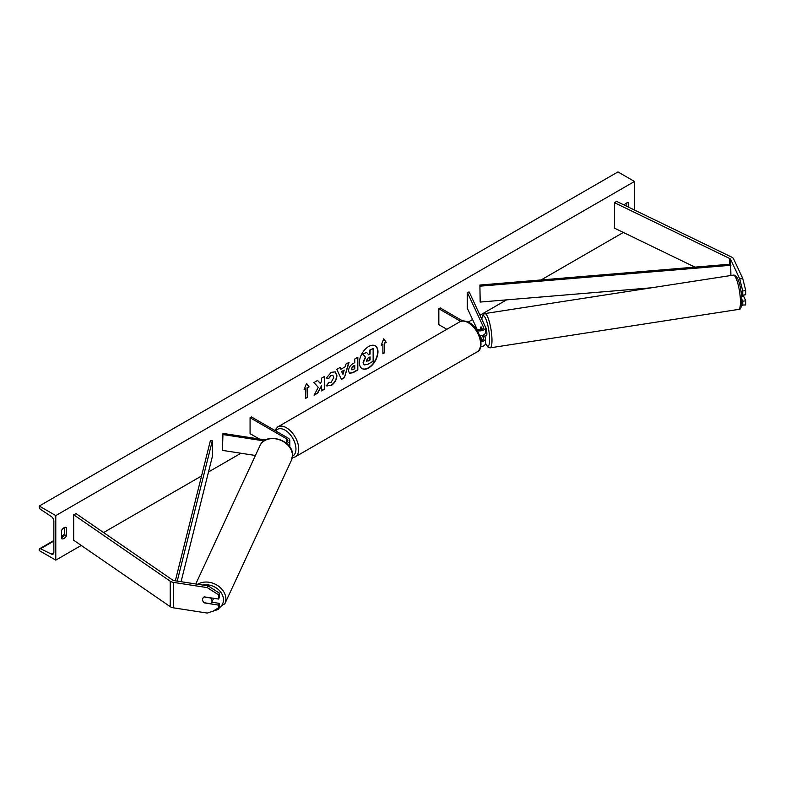 <?xml version="1.0" encoding="UTF-8"?>
<svg xmlns="http://www.w3.org/2000/svg" width="785" height="785" viewBox="0 0 785 785"><rect width="100%" height="100%" fill="white"/><g stroke="black" fill="none" stroke-linecap="round" stroke-linejoin="round"><path stroke-width="1.18" d="M482.157 329.239L481.028 326.796A4.867 1.03 -98.8 0 0 480.587 328.866A4.867 1.03 -98.8 0 0 480.606 329.7A4.867 1.03 -98.8 0 1 480.587 328.866A4.867 1.03 -98.8 0 1 480.969 326.835L481.038 326.825M479.743 335.833A5.848 3.375 0 0 0 485.473 332.457L485.473 327.531A5.848 3.375 0 0 0 485.267 326.658L469.195 292.02L467.31 292.314L467.31 308.22L477.064 329.219M477.162 330.593A5.848 3.375 0 0 0 485.473 327.531M475.651 328.415L476.868 329.121A3.896 2.247 0 0 0 481.117 329.612A3.896 2.247 0 0 0 483.521 327.531A3.896 2.247 0 0 0 483.383 326.943L467.31 292.314M480.714 346.754A5.848 3.375 0 0 0 485.473 343.438L485.473 338.502A5.848 3.375 180 0 1 481.097 341.769M462.708 320.947L440.218 307.955L438.835 308.75L438.835 324.666L446.851 329.288M485.473 338.502A5.848 3.375 180 0 0 485.267 337.628L484.531 336.049M482.157 340.209L480.126 335.823M482.255 335.48L483.383 337.923A3.896 2.247 180 0 1 483.521 338.502A3.896 2.247 180 0 1 480.969 340.621M438.835 308.75L460.726 321.389M742.728 278.498L745.75 290.528L742.738 290.99L739.715 278.96L742.728 278.498L733.632 258.913A6.231 3.601 0 0 0 732.022 257.303A6.231 3.601 0 0 0 731.62 257.087L616.588 201.362L614.577 202.736L614.577 228.2L694.941 267.126M739.715 278.96L730.629 259.384A3.12 1.796 0 0 0 729.814 258.569A3.12 1.796 0 0 0 729.618 258.471L614.577 202.736M745.75 290.528L745.75 294.718L742.738 295.189L742.738 290.99M741.599 305.051L745.75 304.963L745.75 300.763L743.532 295.984M741.854 299.33L742.738 301.234L742.738 305.424M741.128 291.706L742.738 295.189M742.738 301.234L745.75 300.763M204.316 602.752L204.247 602.9A4.867 3.846 24.9 0 1 202.599 599.622A4.867 3.846 24.9 0 1 202.883 598.298A4.867 3.846 24.9 0 1 204.247 596.855L218.593 599.073L218.593 594.873L219.398 593.136L219.398 597.336L218.593 599.073M219.398 593.136L208.113 585.875L207.299 587.622L173.387 582.372A6.231 3.601 180 0 1 170.59 581.44A6.231 3.601 180 0 1 170.227 581.204L73.702 514.793L73.702 540.247L170.227 606.668A6.231 3.601 180 0 0 170.59 606.893A6.231 3.601 180 0 0 173.387 607.826L207.299 613.075L218.593 609.307L218.593 605.117L204.247 602.9M208.113 585.875L174.191 580.635A3.12 1.796 180 0 1 172.798 580.164A3.12 1.796 180 0 1 172.612 580.046L76.086 513.635L73.702 514.793M218.593 609.307L219.398 607.57L219.398 603.38L211.813 602.203M219.398 603.38L218.593 605.117M207.299 587.622L218.593 594.873M285.524 442.554A3.896 2.247 180 0 0 287.86 440.493A3.896 2.247 180 0 0 286.721 438.903L250.072 417.738L251.445 416.943L288.095 438.108A5.848 3.375 180 0 1 289.812 440.493A5.848 3.375 180 0 1 286.662 443.486M289.812 440.493L289.812 445.429A5.848 3.375 180 0 1 289.469 446.557M265.565 439.973L222.969 433.389L222.459 450.384L255.419 455.477M264.025 440.905L222.459 434.468M250.072 417.738L250.072 433.654L259.354 439.011M484.708 336.019A4.867 1.03 -98.8 0 0 484.845 336.049L486.357 335.813A4.867 1.03 -98.8 0 0 486.877 333.713A4.867 1.03 -98.8 0 0 485.081 326.246M484.845 336.049A4.867 1.03 -98.8 0 0 484.983 335.98L482.726 336.333A4.867 1.03 -98.8 0 0 483.069 335.185M482.726 336.333L482.314 335.46M480.969 326.835L482.098 329.268M741.668 296.269L743.601 295.974A4.867 1.03 -98.8 0 0 743.925 295.003M368.675 367.949A13.149 7.585 120 0 0 377.261 356.361A13.149 7.585 120 0 0 375.25 345.832A13.149 7.585 120 0 0 368.675 346.479A13.149 7.585 120 0 0 360.089 358.068A13.149 7.585 120 0 0 362.101 368.597A13.149 7.585 120 0 0 368.675 367.949M361.973 368.518A13.149 7.585 120 0 0 368.4 367.792A13.149 7.585 120 0 0 376.947 356.331A13.149 7.585 120 0 0 375.112 345.753M61.573 530.385A4.867 2.816 -60 0 1 64.056 527.736A4.867 2.816 -60 0 1 66.49 527.491A4.867 2.816 -60 0 1 66.529 527.52L66.529 535.792A4.867 2.816 -60 0 1 61.613 538.687A4.867 2.816 -60 0 1 61.573 538.657L61.573 530.385M628.707 207.23L628.707 202.952A4.867 2.816 120 0 0 628.667 202.923A4.867 2.816 120 0 0 626.234 203.168A4.867 2.816 120 0 0 624.232 205.062M328.719 382.295L331.133 382.393L333.762 377.516L332.909 375.407L331.133 375.593L328.64 378.576L326.344 378.017L331.231 372.325L335.274 371.884L336.912 375.662C336.647 379.871 334.704 383.198 331.103 385.631L326.423 385.68L328.954 382.472M327.051 386.171L326.423 385.68M348.511 370.854L348.511 370.814C348.726 367.665 350.306 365.221 353.25 363.494L354.771 362.621L354.771 358.99L357.823 357.224L357.823 369.951L353.093 372.679L349.531 373.317L348.511 370.854M318.268 387.309L314.098 395.198L317.719 393.099L321.516 385.749L321.516 390.91L324.568 389.144L324.568 376.417L321.516 378.184L321.516 381.471L320.398 383.561L317.621 380.431L313.951 382.55L318.268 387.309M55.784 515.588L55.784 560.137L39.25 550.589L39.25 549.598A1.953 1.128 60 0 1 39.652 548.705A1.953 1.128 60 0 1 40.526 548.744L51.31 554.043A3.896 2.247 -120 0 0 53.046 554.122A3.896 2.247 -120 0 0 53.851 552.346L53.851 521.161A3.896 2.247 -120 0 0 51.31 516.51L40.526 509.357A1.953 1.128 60 0 1 39.25 507.031L39.25 506.04L55.784 515.588L634.496 181.472L634.496 210.037M55.784 560.137L81.238 545.438M103.571 532.544L201.549 475.985M208.496 471.971L240.936 453.239M468.154 322.056L472.56 319.515M479.969 315.236L506.59 299.87M541.091 279.951L623.359 232.448M384.552 343.28L386.2 342.329L383.718 338.796L381.245 345.184L382.894 344.232L382.894 353.78L384.552 352.828L384.552 343.28L384.552 352.828M304.08 389.733L306.562 383.345L309.045 386.877L307.386 387.829L307.386 397.377L305.738 398.329L305.738 388.781L304.08 389.733M340.867 369.264L345.145 366.801L345.92 364.093L349.07 362.277L344.409 377.703L341.485 379.4L336.814 369.352L340.072 367.468L340.867 369.264L339.905 367.566M626.783 206.298L626.783 202.903M64.606 527.471L64.606 534.683A4.867 2.816 -60 0 1 61.573 537.597M39.25 506.04L617.962 171.925L634.496 181.472M64.606 534.683L66.529 535.792M364.073 364.799L363.347 362.503L365.614 357.273L362.984 354.349L366.516 352.308L368.744 354.889L370.078 354.113L370.078 350.247L373.14 348.481L373.14 361.237L367.92 364.25L364.289 364.927M364.044 364.789L363.072 362.346L365.339 357.116L362.984 354.349M368.558 354.673L369.804 353.957L369.804 350.09L373.14 348.481M362.709 354.192L366.516 352.308M384.277 352.671L382.894 353.466M381.402 344.782L382.894 344.232M384.277 343.123L385.926 342.162L383.669 338.943M306.503 383.492L309.045 386.877M308.76 386.711L307.386 387.829M307.112 387.672L307.386 397.377M305.738 398.015L307.112 397.22M304.237 389.331L305.738 388.781M320.398 383.561L317.533 380.48M321.516 390.596L324.293 388.987L324.293 376.574M314.343 394.737L317.444 392.942L321.516 385.749M354.771 365.388L353.044 366.065L351.297 368.724L351.935 369.853L354.771 368.754L354.771 365.388L351.297 368.764L351.817 369.755M357.548 357.381L357.823 369.951M357.548 369.794L352.818 372.522L349.394 373.228M335.136 371.805L336.637 375.495C336.373 379.714 334.43 383.041 330.828 385.474L326.148 385.513M332.771 375.338L330.858 375.436L328.64 378.576M328.365 378.419L326.383 377.928M344.203 370.069L341.75 371.491L342.966 374.376L344.203 370.069L341.75 371.491M341.475 371.334L342.966 374.376M348.677 362.503L344.409 377.703M344.134 377.546L341.367 379.145M366.418 360.55L368.077 361.1L370.078 359.942L370.078 356.881L368.067 358.048L366.418 360.511L366.752 361.375M366.624 361.277L369.804 359.785L369.804 357.038M202.599 599.622A4.867 3.846 -155.1 0 0 204.041 602.703L210.566 603.714A4.867 3.846 -155.1 0 0 211.724 602.399A4.867 3.846 -155.1 0 0 212.009 601.074A4.867 3.846 -155.1 0 0 210.566 597.984L204.041 596.973A4.867 3.846 -155.1 0 0 202.883 598.298A4.867 3.846 -155.1 0 0 202.599 599.622M211.724 602.399L213.029 599.573A4.867 3.846 -155.1 0 0 213.324 598.258M479.9 285.043L480.175 302.068L479.9 285.043L730.629 264.152L730.904 275.506M651.403 287.801L480.175 302.068M730.904 265.271L480.175 286.162M175.34 580.812L210.38 440.65L212.313 440.817L212.313 456.723L181.07 581.695M177.233 581.106L212.313 440.817M483.383 326.943L483.383 328.11M483.383 337.923L483.383 339.091M730.629 259.384L730.629 264.152M729.618 258.471L729.618 264.241M173.387 582.372L173.387 607.826M170.227 581.204L170.227 606.668M286.721 438.903L286.721 442.083M459.657 321.899C461.59 320.339 464.808 320.594 469.302 322.655C480.95 328.267 484.571 350.002 476.995 351.935A17.339 10.009 -120 0 0 479.655 338.041A17.339 10.009 -120 0 0 468.321 322.753A17.339 10.009 -120 0 0 459.657 321.899L277.772 426.903A17.339 10.009 60 0 1 286.447 427.766A17.339 10.009 60 0 1 297.77 443.044A17.339 10.009 60 0 1 295.111 456.939L292.236 457.871M292.471 456.203A15.396 8.89 -120 0 0 295.199 443.967A15.396 8.89 -120 0 0 285.063 430.151A15.396 8.89 -120 0 0 275.682 430.936M740.441 301.94A17.339 3.67 -98.8 0 0 737.979 284.023A17.339 3.67 -98.8 0 0 733.298 275.133C738.793 274.397 741.452 290.087 741.884 300.861C741.58 307.278 740.49 310.124 738.597 309.408A17.339 3.67 -98.8 0 0 740.441 301.94M485.473 343.251A15.396 3.258 -98.8 0 0 489.595 339.581A15.396 3.258 -98.8 0 0 486.19 319.809A15.396 3.258 -98.8 0 0 481.794 319.171M733.298 275.133L484.845 313.568A17.339 3.67 81.2 0 1 489.526 322.458A17.339 3.67 81.2 0 1 491.979 340.376A17.339 3.67 81.2 0 1 490.144 347.843L738.597 309.408M51.31 554.043L53.851 552.571M40.526 548.744L53.851 541.051M61.573 536.597L64.458 534.938M202.785 585.06A15.396 12.138 24.9 0 1 223.48 599.818A15.396 12.138 24.9 0 1 219.211 607.973M213.206 611.103L224.853 603.734A17.339 13.679 -155.1 0 0 225.874 599.024A17.339 13.679 -155.1 0 0 215.836 584.501A17.339 13.679 -155.1 0 0 197.751 584.276M292.442 455.585A17.339 13.679 24.9 0 1 291.421 460.295L292.511 455.29C293.404 439.894 265.693 431.436 259.963 445.694A17.339 13.679 24.9 0 1 278.616 439.502A17.339 13.679 24.9 0 1 292.442 455.585M476.995 351.935L295.111 456.939M274.681 430.357L277.772 426.903M484.845 313.568L483.177 314.5L481.705 318.975M485.464 343.516L488.27 347.461L490.144 347.843M39.652 548.705L53.851 540.512M61.573 536.057L64.606 534.3M224.853 603.734L291.421 460.295M195.779 583.971L259.963 445.694"/></g></svg>

